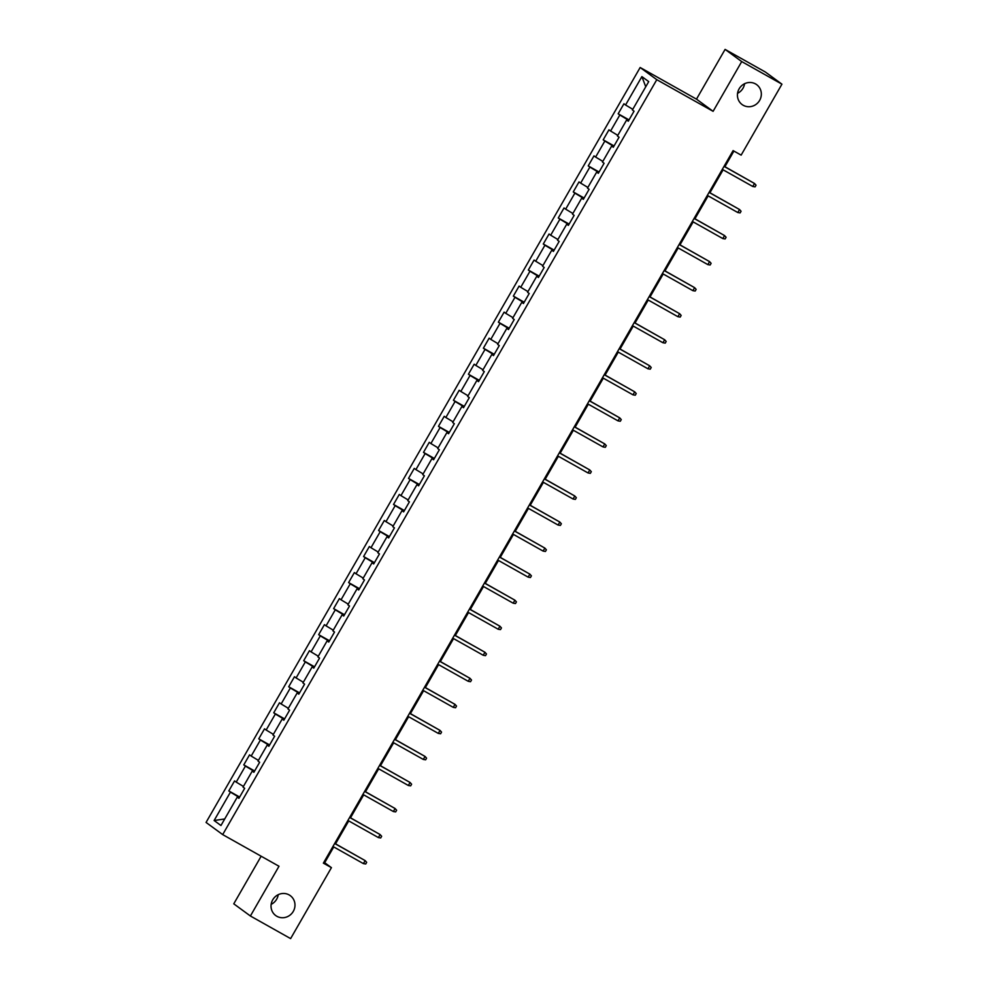 <?xml version="1.0" encoding="UTF-8"?>
<svg xmlns="http://www.w3.org/2000/svg" width="988" height="988" viewBox="0 0 988 988"><rect width="100%" height="100%" fill="white"/><g stroke="black" fill="none" stroke-linecap="round" stroke-linejoin="round"><path stroke-width="1.48" d="M278.233 894.646A12.338 11.807 -53.8 0 1 271.12 904.366M289.138 894.906A12.338 11.807 -53.8 0 1 292.917 911.986A12.338 11.807 -53.8 0 1 275.701 915.543A12.338 11.807 -53.8 0 1 289.138 894.906M744.594 83.634A12.338 11.807 -53.8 0 1 737.48 93.354M755.487 83.894A12.338 11.807 -53.8 0 1 759.278 100.974A12.338 11.807 -53.8 0 1 742.062 104.53A12.338 11.807 -53.8 0 1 755.487 83.894M261.153 856.213L233.773 903.822L250.396 916L290.62 938.6L331.425 867.649L324.681 862.709L333.746 846.951M640.162 67.505L206.06 822.436L222.683 834.601L656.785 79.682L640.162 67.505L696.478 99.146L713.101 111.323L741.716 61.577L725.093 49.4L696.478 99.146M725.093 49.4L765.317 72.001L781.94 84.178L741.716 61.577M239.084 798.032L237.281 797.131L238.911 798.329L244.678 788.313L243.036 787.115L252.249 771.085L253.891 772.283L259.646 762.267L258.016 761.069L267.229 745.038L268.872 746.249L274.627 736.233L272.984 735.023L282.198 719.005L283.84 720.203L289.595 710.187L287.965 708.976L297.178 692.959L298.821 694.156L304.576 684.141L302.933 682.943L312.159 666.912L313.789 668.11L319.556 658.094L317.914 656.897L327.127 640.866L328.769 642.064L334.524 632.048L332.882 630.85L342.107 614.82L343.738 616.03L349.505 606.014L347.862 604.804L357.076 588.786L358.718 589.984L364.473 579.968L362.843 578.77L372.056 562.74L373.699 563.938L379.454 553.922L377.811 552.724L387.037 536.694L388.667 537.892L394.434 527.876L392.792 526.678L402.005 510.648L403.647 511.858L409.403 501.842L407.76 500.632L416.985 484.614L418.616 485.812L424.383 475.796L422.741 474.598L431.954 458.568L433.596 459.766L439.351 449.75L437.721 448.552L446.934 432.522L448.577 433.72L454.332 423.704L452.689 422.506L461.902 406.476L463.545 407.686L469.312 397.658L467.67 396.46L476.883 380.442L478.525 381.64L484.281 371.624L482.638 370.414L491.863 354.396L493.494 355.594L499.261 345.578L497.619 344.38L506.832 328.349L508.474 329.547L514.229 319.532L512.599 318.334L521.812 302.303L523.455 303.501L529.21 293.485L527.567 292.287L536.78 276.257L538.423 277.467L544.19 267.452L542.548 266.241L551.761 250.223L553.404 251.421L559.159 241.405L557.516 240.208L566.741 224.177L568.372 225.375L574.139 215.359L572.497 214.161L581.71 198.131L583.352 199.329L589.107 189.313L587.477 188.115L596.69 172.085L598.333 173.295L604.088 163.279L602.445 162.069L611.658 146.051L613.301 147.249L619.068 137.233L617.426 136.023L626.639 120.005L628.282 121.203L634.037 111.187L632.394 109.989L648.721 81.609L641.891 76.607L645.744 86.783M237.281 797.131L220.954 825.511L214.124 820.509L230.451 792.129L228.808 790.931L239.664 797.032M641.891 76.607L625.565 104.987L623.934 103.777L618.167 113.793L619.809 115.003L610.596 131.021L608.954 129.823L603.199 139.839L604.841 141.049L595.616 157.067L593.986 155.869L588.218 165.885L589.861 167.083L580.648 183.113L579.005 181.916L573.25 191.931L574.88 193.129L565.667 209.16L564.024 207.962L558.269 217.978L559.912 219.175L550.687 235.206L549.056 233.995L543.289 244.011L544.931 245.222L535.718 261.24L534.076 260.042L528.321 270.057L529.963 271.255L520.738 287.286L519.108 286.088L513.34 296.104L514.983 297.302L505.77 313.332L504.127 312.134L498.372 322.15L500.002 323.348L490.789 339.378L489.146 338.168L483.391 348.184L485.034 349.394L475.821 365.412L474.178 364.214L468.411 374.23L470.053 375.428L460.84 391.458L459.198 390.26L453.443 400.276L455.085 401.474L445.86 417.504L444.23 416.306L438.462 426.322L440.105 427.52L430.892 443.55L429.249 442.34L423.494 452.368L425.124 453.566L415.911 469.596L414.268 468.386L408.513 478.402L410.156 479.612L400.943 495.63L399.3 494.432L393.533 504.448L395.175 505.646L385.962 521.676L384.32 520.478L378.565 530.494L380.207 531.692L370.982 547.723L369.351 546.525L363.584 556.54L365.227 557.738L356.013 573.769L354.371 572.558L348.616 582.574L350.246 583.784L341.033 599.802L339.39 598.605L333.635 608.62L335.278 609.818L326.065 625.849L324.422 624.651L318.655 634.667L320.297 635.864L311.084 651.895L309.442 650.697L303.687 660.713L305.329 661.911L296.104 677.941L294.473 676.731L288.706 686.759L290.349 687.957L281.135 703.975L279.493 702.777L273.738 712.793L275.368 714.003L266.155 730.021L264.512 728.823L258.757 738.839L260.4 740.037L251.187 756.067L249.544 754.869L243.777 764.885L245.419 766.083L236.206 782.113L234.564 780.915L228.808 790.931M781.94 84.178L741.136 155.128L733.096 150.608L323.372 863.129L331.425 867.649M254.385 771.43L253.311 771.616M254.064 771.986L252.249 771.085M236.206 782.113L243.419 786.436M245.419 766.083L253.657 771.01M269.366 745.384L268.291 745.57M269.045 745.94L267.229 745.038M251.187 756.067L258.399 760.39M260.4 740.037L268.625 744.977M284.334 719.338L283.26 719.523M284.013 719.894L282.198 719.005M266.155 730.021L273.38 734.343M275.368 714.003L283.605 718.931M299.315 693.292L298.24 693.477M298.994 693.86L297.178 692.959M281.135 703.975L288.348 708.31M290.349 687.957L298.586 692.884M314.283 667.258L313.208 667.443M313.962 667.814L312.159 666.912M296.104 677.941L303.328 682.263M305.329 661.911L313.554 666.838M329.263 641.212L328.189 641.397M328.942 641.768L327.127 640.866M311.084 651.895L318.297 656.217M320.297 635.864L328.535 640.804M344.244 615.166L343.169 615.351M343.923 615.722L342.107 614.82M326.065 625.849L333.277 630.171M335.278 609.818L343.503 614.758M359.212 589.12L358.138 589.305M358.891 589.675L357.076 588.786M341.033 599.802L348.258 604.137M350.246 583.784L358.483 588.712M374.193 563.086L373.118 563.271M373.872 563.642L372.056 562.74M356.013 573.769L363.226 578.091M365.227 557.738L373.464 562.666M389.161 537.04L388.086 537.225M388.84 537.596L387.037 536.694M370.982 547.723L378.206 552.045M380.207 531.692L388.432 536.632M404.141 510.994L403.067 511.179M403.82 511.549L402.005 510.648M385.962 521.676L393.175 525.999M395.175 505.646L403.413 510.586M419.122 484.947L418.048 485.133M418.801 485.503L416.985 484.614M400.943 495.63L408.155 499.953M410.156 479.612L418.381 484.54M434.09 458.901L433.016 459.087M433.769 459.469L431.954 458.568M415.911 469.596L423.136 473.919M425.124 453.566L433.361 458.494M449.071 432.868L447.996 433.053M448.75 433.423L446.934 432.522M430.892 443.55L438.104 447.873M440.105 427.52L448.342 432.448M464.039 406.821L462.964 407.007M463.718 407.377L461.902 406.476M445.86 417.504L453.084 421.827M455.085 401.474L463.31 406.414M479.019 380.775L477.945 380.96M478.698 381.331L476.883 380.442M460.84 391.458L468.053 395.78M470.053 375.428L478.291 380.368M494 354.729L492.926 354.914M493.679 355.297L491.863 354.396M475.821 365.412L483.033 369.747M485.034 349.394L493.259 354.322M508.968 328.695L507.894 328.881M508.647 329.251L506.832 328.349M490.789 339.378L498.014 343.701M500.002 323.348L508.24 328.275M523.949 302.649L522.874 302.834M523.628 303.205L521.812 302.303M505.77 313.332L512.982 317.654M514.983 297.302L523.22 302.242M538.917 276.603L537.843 276.788M538.596 277.159L536.78 276.257M520.738 287.286L527.963 291.608M529.963 271.255L538.188 276.195M553.898 250.557L552.823 250.742M553.576 251.113L551.761 250.223M535.718 261.24L542.931 265.574M544.931 245.222L553.169 250.149M568.878 224.511L567.804 224.696M568.557 225.079L566.741 224.177M550.687 235.206L557.911 239.528M559.912 219.175L568.137 224.103M583.846 198.477L582.772 198.662M583.525 199.033L581.71 198.131M565.667 209.16L572.892 213.482M574.88 193.129L583.118 198.057M598.827 172.431L597.752 172.616M598.506 172.986L596.69 172.085M580.648 183.113L587.86 187.436M589.861 167.083L598.098 172.023M613.795 146.385L612.721 146.57M613.474 146.94L611.658 146.051M595.616 157.067L602.841 161.39M604.841 141.049L613.066 145.977M628.776 120.338L627.701 120.524M628.454 120.907L626.639 120.005M610.596 131.021L617.809 135.356M619.809 115.003L628.047 119.931M625.565 104.987L632.789 109.31M250.396 916L278.999 866.254L222.683 834.601M713.101 111.323L656.785 79.682M335.537 843.838L348.727 820.905M350.518 817.792L363.695 794.858M365.486 791.746L378.676 768.812M380.466 765.712L393.656 742.778M395.435 739.666L408.624 716.732M410.415 713.62L423.605 690.686M425.396 687.574L438.573 664.64M440.364 661.54L453.554 638.606M455.345 635.494L468.534 612.56M470.313 609.448L483.503 586.514M485.293 583.402L498.483 560.468M500.274 557.356L513.451 534.422M515.242 531.322L528.432 508.388M530.223 505.276L543.412 482.342M545.191 479.229L558.381 456.295M560.171 453.183L573.361 430.249M575.152 427.149L588.329 404.216M590.12 401.103L603.31 378.169M605.101 375.057L618.29 352.123M620.069 349.011L633.259 326.077M635.049 322.977L648.239 300.043M650.03 296.931L663.207 273.997M664.998 270.885L678.188 247.951M679.979 244.839L693.168 221.905M694.947 218.793L708.137 195.859M709.927 192.759L723.117 169.825M724.908 166.713L733.899 151.065M239.405 797.464L238.343 797.662M214.124 820.509L224.708 818.978M230.451 792.129L238.676 797.057M323.879 862.265L324.681 862.709M618.167 113.793L629.035 119.894M603.199 139.839L614.054 145.94M588.218 165.885L599.074 171.986M573.25 191.931L584.106 198.032M558.269 217.978L569.125 224.078M543.289 244.011L554.157 250.112M528.321 270.057L539.176 276.158M513.34 296.104L524.196 302.204M498.372 322.15L509.228 328.251M483.391 348.184L494.247 354.284M468.411 374.23L479.279 380.331M453.443 400.276L464.298 406.377M438.462 426.322L449.318 432.423M423.494 452.368L434.35 458.469M408.513 478.402L419.369 484.503M393.533 504.448L404.401 510.549M378.565 530.494L389.42 536.595M363.584 556.54L374.44 562.641M348.616 582.574L359.471 588.675M333.635 608.62L344.491 614.721M318.655 634.667L329.523 640.767M303.687 660.713L314.542 666.814M288.706 686.759L299.562 692.86M273.738 712.793L284.593 718.894M258.757 738.839L269.613 744.94M243.777 764.885L254.645 770.986M752.782 186.485L755.079 186.868L756.042 185.201L754.511 183.484L752.782 186.485L722.302 169.368M724.031 166.367L754.511 183.484L724.093 166.256M737.814 212.531L740.111 212.914L741.062 211.247L739.543 209.53L737.814 212.531L707.334 195.414M709.063 192.401L739.543 209.53L709.125 192.302M722.833 238.577L725.13 238.948L726.094 237.281L724.562 235.576L722.833 238.577L692.353 221.448M694.082 218.447L724.562 235.576L694.144 218.348M707.865 264.623L710.15 264.994L711.113 263.327L709.582 261.61L707.865 264.623L677.385 247.494M679.114 244.493L709.582 261.61L679.164 244.394M692.884 290.67L695.182 291.04L696.145 289.373L694.613 287.656L692.884 290.67L662.405 273.54M664.134 270.539L694.613 287.656L664.195 270.428M677.904 316.703L680.201 317.086L681.164 315.419L679.633 313.702L677.904 316.703L647.436 299.586M649.153 296.573L679.633 313.702L649.215 296.474M662.936 342.75L665.233 343.132L666.184 341.453L664.665 339.749L662.936 342.75L632.456 325.632M634.185 322.619L664.665 339.749L634.247 322.52M647.955 368.796L650.252 369.166L651.216 367.499L649.684 365.795L647.955 368.796L617.475 351.666M619.204 348.665L649.684 365.795L619.266 348.566M632.987 394.842L635.272 395.212L636.235 393.545L634.704 391.828L632.987 394.842L602.507 377.712M604.236 374.711L634.704 391.828L604.286 374.6M618.006 420.876L620.303 421.259L621.267 419.591L619.735 417.875L618.006 420.876L587.527 403.759M589.256 400.758L619.735 417.875L589.317 400.646M603.026 446.922L605.323 447.305L606.286 445.625L604.755 443.921L603.026 446.922L572.558 429.805M574.275 426.791L604.755 443.921L574.337 426.693M588.058 472.968L590.355 473.338L591.306 471.671L589.787 469.967L588.058 472.968L557.578 455.839M559.307 452.837L589.787 469.967L559.369 452.739M573.077 499.014L575.374 499.385L576.337 497.717L574.806 496.001L573.077 499.014L542.597 481.885M544.326 478.884L574.806 496.001L544.388 478.772M558.109 525.06L560.394 525.431L561.357 523.764L559.826 522.047L558.109 525.06L527.629 507.931M529.358 504.93L559.826 522.047L529.407 504.819M543.128 551.094L545.425 551.477L546.389 549.81L544.857 548.093L543.128 551.094L512.649 533.977M514.378 530.964L544.857 548.093L514.439 530.865M528.148 577.14L530.445 577.523L531.408 575.843L529.877 574.139L528.148 577.14L497.68 560.023M499.397 557.01L529.877 574.139L499.459 556.911M513.18 603.186L515.477 603.557L516.428 601.89L514.909 600.185L513.18 603.186L482.7 586.057M484.429 583.056L514.909 600.185L484.491 582.957M498.199 629.233L500.496 629.603L501.459 627.936L499.928 626.219L498.199 629.233L467.719 612.103M469.448 609.102L499.928 626.219L469.51 608.991M483.231 655.266L485.516 655.649L486.479 653.982L484.947 652.265L483.231 655.266L452.751 638.149M454.48 635.148L484.947 652.265L454.529 635.037M468.25 681.312L470.547 681.695L471.511 680.016L469.979 678.311L468.25 681.312L437.77 664.195M439.499 661.182L469.979 678.311L439.561 661.083M453.27 707.359L455.567 707.729L456.53 706.062L454.999 704.358L453.27 707.359L422.802 690.229M424.519 687.228L454.999 704.358L424.581 687.129M438.302 733.405L440.599 733.775L441.55 732.108L440.031 730.391L438.302 733.405L407.822 716.275M409.551 713.274L440.031 730.391L409.612 713.163M423.321 759.439L425.618 759.821L426.581 758.154L425.05 756.438L423.321 759.439L392.841 742.321M394.57 739.32L425.05 756.438L394.632 739.209M408.353 785.485L410.65 785.868L411.601 784.2L410.069 782.484L408.353 785.485L377.873 768.368M379.602 765.354L410.069 782.484L379.664 765.255M393.372 811.531L395.669 811.901L396.633 810.234L395.101 808.53L393.372 811.531L362.892 794.414M364.621 791.4L395.101 808.53L364.683 791.302M378.392 837.577L380.689 837.948L381.652 836.28L380.121 834.564L378.392 837.577L347.924 820.448M349.641 817.447L380.121 834.564L349.703 817.348M363.423 863.623L365.721 863.994L366.671 862.326L365.152 860.61L363.423 863.623L332.944 846.494M334.673 843.493L365.152 860.61L334.734 843.382"/></g></svg>
